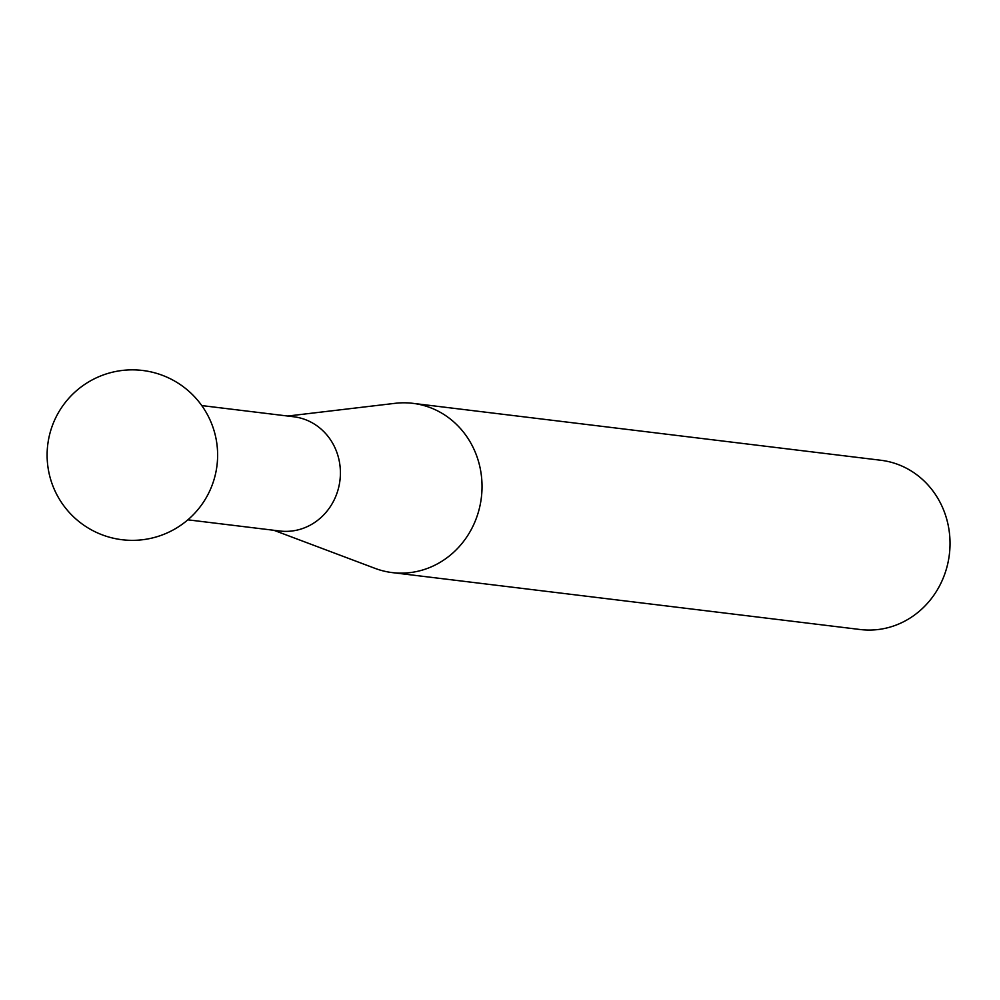 <?xml version="1.0" encoding="UTF-8"?>
<svg xmlns="http://www.w3.org/2000/svg" width="1000" height="1000" viewBox="0 0 1000 1000"><rect width="100%" height="100%" fill="white"/><g stroke="black" fill="none" stroke-linecap="round" stroke-linejoin="round"><path stroke-width="1.5" d="M187.862 519.825L279.825 531.013A57.55 53.575 -83.1 0 0 331.5 504.787A57.55 53.575 -83.1 0 0 333.013 443.9A57.55 53.575 -83.1 0 0 293.712 416.763L201.762 405.575M287.762 416.037L395.188 403.312A85.262 79.375 96.9 0 1 412.863 403.338A85.262 79.375 96.9 0 1 471.075 443.55A85.262 79.375 96.9 0 1 468.837 533.75A85.262 79.375 96.9 0 1 392.275 572.6A85.262 79.375 96.9 0 1 375.1 568.387L273.863 530.288M392.275 572.6L860.263 629.525A85.262 79.375 -83.1 0 0 936.838 590.675A85.262 79.375 -83.1 0 0 939.062 500.462A85.262 79.375 -83.1 0 0 880.85 460.262L412.863 403.338M85.975 383.575A85.262 85.262 0 0 0 60.838 501.5A85.262 85.262 0 0 0 215.438 435.9A85.262 85.262 0 0 0 85.975 383.575"/></g></svg>
